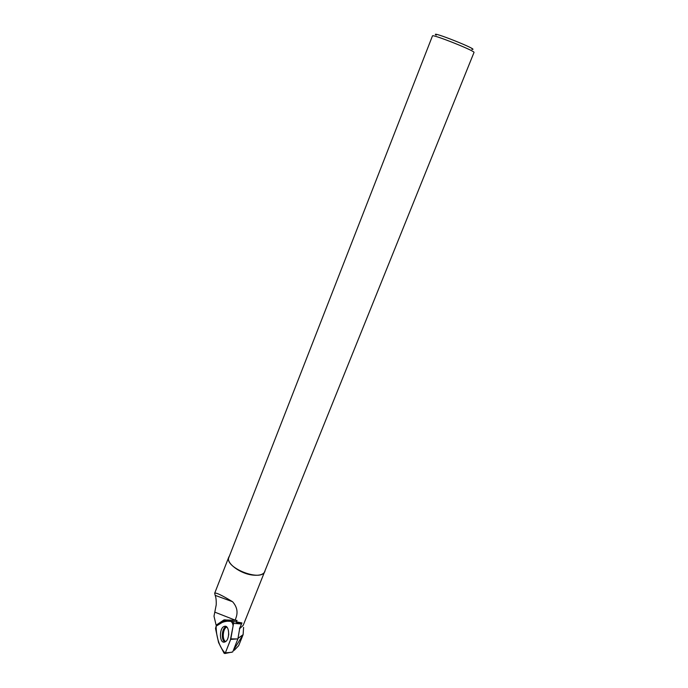 <?xml version="1.0" encoding="UTF-8"?>
<svg xmlns="http://www.w3.org/2000/svg" width="688" height="688" viewBox="0 0 688 688"><rect width="100%" height="100%" fill="white"/><g stroke="black" fill="none" stroke-linecap="round" stroke-linejoin="round"><path stroke-width="1.03" d="M230.833 638.877L233.542 623.38L232.828 621.419L224.417 621.101L216.144 626.149L215.507 628.454L218.578 642.575L224.047 653.161L224.89 653.523L225.389 652.835L230.833 638.877L236.878 638.954L230.686 639.41M224.598 642.059L225.053 641.895C230.231 639.9 229.568 624.48 224.426 626.364L224.348 626.381C219.016 627.662 219.223 643.805 224.598 642.059M239.811 627.852L237.885 638.92L232.733 651.94L224.89 653.523M237.885 638.92L236.878 638.954M240.499 623.896L233.542 623.38M237.979 638.404L243.113 634.663L243.586 627.37M265.215 570.232L243.208 625.332L239.673 628.651M264.906 571.539C263.427 574.532 259.462 575.727 253.029 575.116C240.301 573.921 225.741 562.999 228.769 557.151L229.414 556.059M237.025 620.421L235.167 620.284L236.251 617.059C238.005 611.589 236.784 606.481 232.578 601.733C221.605 595.068 215.645 592.265 214.699 593.305L215.189 595.395C216.041 597.562 216.376 600.736 216.204 604.924L214.002 616.181L216.118 625.186L225.002 620.008L237.025 620.421L236.371 621.849L241.978 622.941L239.407 628.763M235.167 620.284L223.935 619.931L216.118 625.186M243.113 634.663L233.507 650.16L234.281 650.28L238.624 645.722M436.166 35.14C428.168 29.618 481.265 50.749 471.882 49.355M432.46 35.931C431.849 33.678 475.786 51.17 473.998 52.46L264.717 571.453C261.397 582.34 223.738 567.359 228.958 557.228L432.46 35.931M233.292 621.703L236.371 621.849M236.844 622.692L241.978 622.941M216.514 625.203L216.651 625.839M226.799 621.187L224.993 620.679L224.254 621.161M233.387 650.289L234.281 650.28M216.144 626.149C216.144 632.676 217.331 638.877 219.704 644.751C221.364 648.423 223.222 651.209 225.26 653.101L230.299 640.39L233.112 625.839C232.647 622.055 230.85 620.516 227.737 621.221C223.806 621.41 219.936 623.053 216.144 626.149M225.389 652.835L231.607 652.301M233.077 621.496L233.817 621.728M236.466 622.571L239.562 623.552M226.257 626.639L224.348 626.381M225.01 641.913C220.771 640.554 221.785 627.645 226.18 626.665L226.309 626.648M226.851 627.086C222.835 628.23 221.854 639.866 225.655 641.534M228.64 635.153L228.751 633.751M235.219 620.163L215.181 612.286M225.621 619.905L224.512 619.828M223.617 620.103L224.666 620.18M228.769 557.151L214.665 593.288M232.561 601.716L215.206 595.378M242.959 635.058L238.65 645.705M226.292 620.774L224.993 620.679M223.935 619.931L225.002 620.008"/></g></svg>
